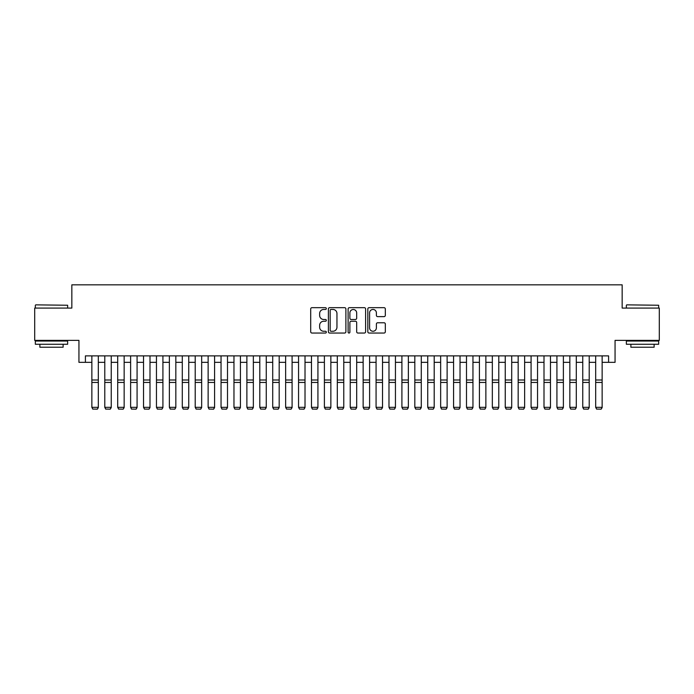 <?xml version="1.0" encoding="UTF-8"?>
<svg xmlns="http://www.w3.org/2000/svg" width="694" height="694" viewBox="0 0 694 694"><rect width="100%" height="100%" fill="white"/><g stroke="black" fill="none" stroke-linecap="round" stroke-linejoin="round"><path stroke-width="1.04" d="M326.327 308.57A0.885 0.885 0 0 0 325.443 307.676L311.97 307.676A1.267 1.267 0 0 0 310.704 308.943L310.704 331.767A1.267 1.267 0 0 0 311.97 333.042L325.443 333.042A0.885 0.885 0 0 0 326.327 332.148A0.885 0.885 0 0 0 325.443 331.264L323.699 331.264A4.06 4.06 0 0 1 319.639 327.204L319.639 325.304A4.06 4.06 0 0 1 323.699 321.244L325.443 321.244A0.885 0.885 0 0 0 326.327 320.359A0.885 0.885 0 0 0 325.443 319.474L323.699 319.474A4.06 4.06 0 0 1 319.639 315.414L319.639 313.514A4.06 4.06 0 0 1 323.699 309.455L325.443 309.455A0.885 0.885 0 0 0 326.327 308.57M384.06 316.62A1.267 1.267 0 0 0 385.326 315.354L385.326 308.943A1.267 1.267 0 0 0 384.06 307.676L369.095 307.676A1.267 1.267 0 0 0 367.829 308.943L367.829 331.767A1.267 1.267 0 0 0 369.095 333.042L384.06 333.042A1.267 1.267 0 0 0 385.326 331.767L385.326 324.037A1.267 1.267 0 0 0 384.06 322.771L377.657 322.771A1.267 1.267 0 0 0 376.382 324.037L376.382 327.872A3.392 3.392 0 0 1 372.99 331.264A3.392 3.392 0 0 1 369.598 327.872L369.598 312.847A3.392 3.392 0 0 1 372.99 309.455A3.392 3.392 0 0 1 376.382 312.847L376.382 315.354A1.267 1.267 0 0 0 377.657 316.62L384.06 316.62M85.405 362.346L85.405 355.883L608.595 355.883L608.595 362.346L615.058 362.346L615.058 340.381L659.3 340.381L659.3 308.084L622.162 308.084L622.162 284.835L71.838 284.835L71.838 308.084L34.7 308.084L34.7 340.381L78.943 340.381L78.943 362.346L91.86 362.346M345.89 308.943A1.267 1.267 0 0 0 344.623 307.676L329.659 307.676A1.267 1.267 0 0 0 328.392 308.943L328.392 331.767A1.267 1.267 0 0 0 329.659 333.042L344.623 333.042A1.267 1.267 0 0 0 345.89 331.767L345.89 308.943M349.377 307.676L364.341 307.676A1.267 1.267 0 0 1 365.608 308.943L365.608 331.767A1.267 1.267 0 0 1 364.341 333.042L357.939 333.042A1.267 1.267 0 0 1 356.673 331.767L356.673 322.51A1.267 1.267 0 0 0 355.397 321.244L351.155 321.244A1.267 1.267 0 0 0 349.889 322.51L349.889 332.148A0.885 0.885 0 0 1 348.995 333.042A0.885 0.885 0 0 1 348.11 332.148L348.11 308.943A1.267 1.267 0 0 1 349.377 307.676M98.322 362.346L104.785 362.346M111.24 362.346L117.702 362.346M124.157 362.346L130.619 362.346M137.074 362.346L143.537 362.346M149.999 362.346L156.454 362.346M162.917 362.346L169.371 362.346M175.834 362.346L182.288 362.346M188.751 362.346L195.214 362.346M201.668 362.346L208.131 362.346M214.585 362.346L221.048 362.346M227.502 362.346L233.965 362.346M240.428 362.346L246.882 362.346M253.345 362.346L259.799 362.346M266.262 362.346L272.716 362.346M279.179 362.346L285.642 362.346M292.096 362.346L298.559 362.346M305.013 362.346L311.476 362.346M317.93 362.346L324.393 362.346M330.856 362.346L337.31 362.346M343.773 362.346L350.227 362.346M356.69 362.346L363.144 362.346M369.607 362.346L376.07 362.346M382.524 362.346L388.987 362.346M395.441 362.346L401.904 362.346M408.358 362.346L414.821 362.346M421.284 362.346L427.738 362.346M434.201 362.346L440.655 362.346M447.118 362.346L453.572 362.346M460.035 362.346L466.498 362.346M472.952 362.346L479.415 362.346M485.869 362.346L492.332 362.346M498.786 362.346L505.249 362.346M511.712 362.346L518.166 362.346M524.629 362.346L531.084 362.346M537.546 362.346L544.001 362.346M550.463 362.346L556.926 362.346M563.381 362.346L569.843 362.346M576.298 362.346L582.76 362.346M589.215 362.346L595.678 362.346M602.14 362.346L608.595 362.346M331.055 309.455A0.885 0.885 0 0 0 330.171 310.339L330.171 330.379A0.885 0.885 0 0 0 331.055 331.264L332.894 331.264A4.06 4.06 0 0 0 336.954 327.204L336.954 313.514A4.06 4.06 0 0 0 332.894 309.455L331.055 309.455M356.673 312.907A3.392 3.392 0 0 0 353.281 309.515A3.392 3.392 0 0 0 349.889 312.907L349.889 318.199A1.267 1.267 0 0 0 351.155 319.474L355.397 319.474A1.267 1.267 0 0 0 356.673 318.199L356.673 312.907M98.322 355.883L98.322 407.56L97.351 409.165L92.831 409.07L97.351 409.165M92.831 409.165L91.86 407.326L98.322 407.326L97.351 409.07M91.86 355.883L91.86 407.326L92.831 409.07M35.732 304.857L67.639 305.247L35.732 304.857M51.495 344.259L35.342 344.259L35.342 341.032L67.639 341.032L67.639 344.259L51.495 344.259M63.119 344.259L63.119 347.226L39.87 347.226L39.87 344.259M626.743 304.857L658.658 305.247L626.743 304.857M642.505 344.259L626.361 344.259L626.361 341.032L658.658 341.032L658.658 344.259L642.505 344.259M654.13 344.259L654.13 347.226L630.881 347.226L630.881 344.259M111.24 355.883L111.24 407.56L110.268 409.165L105.748 409.07L110.268 409.165M105.748 409.165L104.785 407.326L111.24 407.326L110.268 409.07M104.785 355.883L104.785 407.326L105.748 409.07M124.157 355.883L124.157 407.56L123.194 409.165L118.665 409.07L123.194 409.165M118.665 409.165L117.702 407.326L124.157 407.326L123.194 409.07M117.702 355.883L117.702 407.326L118.665 409.07M137.074 355.883L137.074 407.56L136.111 409.165L131.591 409.07L136.111 409.165M131.591 409.165L130.619 407.326L137.074 407.326L136.111 409.07M130.619 355.883L130.619 407.326L131.591 409.07M149.999 355.883L149.999 407.56L149.028 409.165L144.508 409.07L149.028 409.165M144.508 409.165L143.537 407.326L149.999 407.326L149.028 409.07M143.537 355.883L143.537 407.326L144.508 409.07M162.917 355.883L162.917 407.56L161.945 409.165L157.425 409.07L161.945 409.165M157.425 409.165L156.454 407.326L162.917 407.326L161.945 409.07M156.454 355.883L156.454 407.326L157.425 409.07M175.834 355.883L175.834 407.56L174.862 409.165L170.342 409.07L174.862 409.165M170.342 409.165L169.371 407.326L175.834 407.326L174.862 409.07M169.371 355.883L169.371 407.326L170.342 409.07M188.751 355.883L188.751 407.56L187.779 409.165L183.259 409.07L187.779 409.165M183.259 409.165L182.288 407.326L188.751 407.326L187.779 409.07M182.288 355.883L182.288 407.326L183.259 409.07M201.668 355.883L201.668 407.56L200.696 409.165L196.176 409.07L200.696 409.165M196.176 409.165L195.214 407.326L201.668 407.326L200.696 409.07M195.214 355.883L195.214 407.326L196.176 409.07M214.585 355.883L214.585 407.56L213.622 409.165L209.094 409.07L213.622 409.165M209.094 409.165L208.131 407.326L214.585 407.326L213.622 409.07M208.131 355.883L208.131 407.326L209.094 409.07M227.502 355.883L227.502 407.56L226.539 409.165L222.019 409.07L226.539 409.165M222.019 409.165L221.048 407.326L227.502 407.326L226.539 409.07M221.048 355.883L221.048 407.326L222.019 409.07M240.428 355.883L240.428 407.56L239.456 409.165L234.936 409.07L239.456 409.165M234.936 409.165L233.965 407.326L240.428 407.326L239.456 409.07M233.965 355.883L233.965 407.326L234.936 409.07M253.345 355.883L253.345 407.56L252.373 409.165L247.853 409.07L252.373 409.165M247.853 409.165L246.882 407.326L253.345 407.326L252.373 409.07M246.882 355.883L246.882 407.326L247.853 409.07M266.262 355.883L266.262 407.56L265.29 409.165L260.771 409.07L265.29 409.165M260.771 409.165L259.799 407.326L266.262 407.326L265.29 409.07M259.799 355.883L259.799 407.326L260.771 409.07M279.179 355.883L279.179 407.56L278.207 409.165L273.688 409.07L278.207 409.165M273.688 409.165L272.716 407.326L279.179 407.326L278.207 409.07M272.716 355.883L272.716 407.326L273.688 409.07M292.096 355.883L292.096 407.56L291.124 409.165L286.605 409.07L291.124 409.165M286.605 409.165L285.642 407.326L292.096 407.326L291.124 409.07M285.642 355.883L285.642 407.326L286.605 409.07M305.013 355.883L305.013 407.56L304.05 409.165L299.522 409.07L304.05 409.165M299.522 409.165L298.559 407.326L305.013 407.326L304.05 409.07M298.559 355.883L298.559 407.326L299.522 409.07M317.93 355.883L317.93 407.56L316.967 409.165L312.447 409.07L316.967 409.165M312.447 409.165L311.476 407.326L317.93 407.326L316.967 409.07M311.476 355.883L311.476 407.326L312.447 409.07M330.856 355.883L330.856 407.56L329.884 409.165L325.365 409.07L329.884 409.165M325.365 409.165L324.393 407.326L330.856 407.326L329.884 409.07M324.393 355.883L324.393 407.326L325.365 409.07M343.773 355.883L343.773 407.56L342.801 409.165L338.282 409.07L342.801 409.165M338.282 409.165L337.31 407.326L343.773 407.326L342.801 409.07M337.31 355.883L337.31 407.326L338.282 409.07M356.69 355.883L356.69 407.56L355.718 409.165L351.199 409.07L355.718 409.165M351.199 409.165L350.227 407.326L356.69 407.326L355.718 409.07M350.227 355.883L350.227 407.326L351.199 409.07M369.607 355.883L369.607 407.56L368.635 409.165L364.116 409.07L368.635 409.165M364.116 409.165L363.144 407.326L369.607 407.326L368.635 409.07M363.144 355.883L363.144 407.326L364.116 409.07M382.524 355.883L382.524 407.56L381.553 409.165L377.033 409.07L381.553 409.165M377.033 409.165L376.07 407.326L382.524 407.326L381.553 409.07M376.07 355.883L376.07 407.326L377.033 409.07M395.441 355.883L395.441 407.56L394.478 409.165L389.95 409.07L394.478 409.165M389.95 409.165L388.987 407.326L395.441 407.326L394.478 409.07M388.987 355.883L388.987 407.326L389.95 409.07M408.358 355.883L408.358 407.56L407.395 409.165L402.876 409.07L407.395 409.165M402.876 409.165L401.904 407.326L408.358 407.326L407.395 409.07M401.904 355.883L401.904 407.326L402.876 409.07M421.284 355.883L421.284 407.56L420.312 409.165L415.793 409.07L420.312 409.165M415.793 409.165L414.821 407.326L421.284 407.326L420.312 409.07M414.821 355.883L414.821 407.326L415.793 409.07M434.201 355.883L434.201 407.56L433.23 409.165L428.71 409.07L433.23 409.165M428.71 409.165L427.738 407.326L434.201 407.326L433.23 409.07M427.738 355.883L427.738 407.326L428.71 409.07M447.118 355.883L447.118 407.56L446.147 409.165L441.627 409.07L446.147 409.165M441.627 409.165L440.655 407.326L447.118 407.326L446.147 409.07M440.655 355.883L440.655 407.326L441.627 409.07M460.035 355.883L460.035 407.56L459.064 409.165L454.544 409.07L459.064 409.165M454.544 409.165L453.572 407.326L460.035 407.326L459.064 409.07M453.572 355.883L453.572 407.326L454.544 409.07M472.952 355.883L472.952 407.56L471.981 409.165L467.461 409.07L471.981 409.165M467.461 409.165L466.498 407.326L472.952 407.326L471.981 409.07M466.498 355.883L466.498 407.326L467.461 409.07M485.869 355.883L485.869 407.56L484.906 409.165L480.378 409.07L484.906 409.165M480.378 409.165L479.415 407.326L485.869 407.326L484.906 409.07M479.415 355.883L479.415 407.326L480.378 409.07M498.786 355.883L498.786 407.56L497.824 409.165L493.304 409.07L497.824 409.165M493.304 409.165L492.332 407.326L498.786 407.326L497.824 409.07M492.332 355.883L492.332 407.326L493.304 409.07M511.712 355.883L511.712 407.56L510.741 409.165L506.221 409.07L510.741 409.165M506.221 409.165L505.249 407.326L511.712 407.326L510.741 409.07M505.249 355.883L505.249 407.326L506.221 409.07M524.629 355.883L524.629 407.56L523.658 409.165L519.138 409.07L523.658 409.165M519.138 409.165L518.166 407.326L524.629 407.326L523.658 409.07M518.166 355.883L518.166 407.326L519.138 409.07M537.546 355.883L537.546 407.56L536.575 409.165L532.055 409.07L536.575 409.165M532.055 409.165L531.084 407.326L537.546 407.326L536.575 409.07M531.084 355.883L531.084 407.326L532.055 409.07M550.463 355.883L550.463 407.56L549.492 409.165L544.972 409.07L549.492 409.165M544.972 409.165L544.001 407.326L550.463 407.326L549.492 409.07M544.001 355.883L544.001 407.326L544.972 409.07M563.381 355.883L563.381 407.56L562.409 409.165L557.889 409.07L562.409 409.165M557.889 409.165L556.926 407.326L563.381 407.326L562.409 409.07M556.926 355.883L556.926 407.326L557.889 409.07M576.298 355.883L576.298 407.56L575.335 409.165L570.806 409.07L575.335 409.165M570.806 409.165L569.843 407.326L576.298 407.326L575.335 409.07M569.843 355.883L569.843 407.326L570.806 409.07M589.215 355.883L589.215 407.56L588.252 409.165L583.732 409.07L588.252 409.165M583.732 409.165L582.76 407.326L589.215 407.326L588.252 409.07M582.76 355.883L582.76 407.326L583.732 409.07M602.14 355.883L602.14 407.56L601.169 409.165L596.649 409.07L601.169 409.165M596.649 409.165L595.678 407.326L602.14 407.326L601.169 409.07M595.678 355.883L595.678 407.326L596.649 409.07M98.322 380L91.86 380M98.322 382.446L91.86 382.446M111.24 380L104.785 380M111.24 382.446L104.785 382.446M124.157 380L117.702 380M124.157 382.446L117.702 382.446M137.074 380L130.619 380M137.074 382.446L130.619 382.446M149.999 380L143.537 380M149.999 382.446L143.537 382.446M162.917 380L156.454 380M162.917 382.446L156.454 382.446M175.834 380L169.371 380M175.834 382.446L169.371 382.446M188.751 380L182.288 380M188.751 382.446L182.288 382.446M201.668 380L195.214 380M201.668 382.446L195.214 382.446M214.585 380L208.131 380M214.585 382.446L208.131 382.446M227.502 380L221.048 380M227.502 382.446L221.048 382.446M240.428 380L233.965 380M240.428 382.446L233.965 382.446M253.345 380L246.882 380M253.345 382.446L246.882 382.446M266.262 380L259.799 380M266.262 382.446L259.799 382.446M279.179 380L272.716 380M279.179 382.446L272.716 382.446M292.096 380L285.642 380M292.096 382.446L285.642 382.446M305.013 380L298.559 380M305.013 382.446L298.559 382.446M317.93 380L311.476 380M317.93 382.446L311.476 382.446M330.856 380L324.393 380M330.856 382.446L324.393 382.446M343.773 380L337.31 380M343.773 382.446L337.31 382.446M356.69 380L350.227 380M356.69 382.446L350.227 382.446M369.607 380L363.144 380M369.607 382.446L363.144 382.446M382.524 380L376.07 380M382.524 382.446L376.07 382.446M395.441 380L388.987 380M395.441 382.446L388.987 382.446M408.358 380L401.904 380M408.358 382.446L401.904 382.446M421.284 380L414.821 380M421.284 382.446L414.821 382.446M434.201 380L427.738 380M434.201 382.446L427.738 382.446M447.118 380L440.655 380M447.118 382.446L440.655 382.446M460.035 380L453.572 380M460.035 382.446L453.572 382.446M472.952 380L466.498 380M472.952 382.446L466.498 382.446M485.869 380L479.415 380M485.869 382.446L479.415 382.446M498.786 380L492.332 380M498.786 382.446L492.332 382.446M511.712 380L505.249 380M511.712 382.446L505.249 382.446M524.629 380L518.166 380M524.629 382.446L518.166 382.446M537.546 380L531.084 380M537.546 382.446L531.084 382.446M550.463 380L544.001 380M550.463 382.446L544.001 382.446M563.381 380L556.926 380M563.381 382.446L556.926 382.446M576.298 380L569.843 380M576.298 382.446L569.843 382.446M589.215 380L582.76 380M589.215 382.446L582.76 382.446M602.14 380L595.678 380M602.14 382.446L595.678 382.446M35.342 308.084L35.342 305.247M42.707 341.032L42.707 340.381M60.283 341.032L60.283 340.381M67.639 308.084L67.639 305.247M626.361 308.084L626.361 305.247M633.717 341.032L633.717 340.381M651.293 341.032L651.293 340.381M658.658 308.084L658.658 305.247"/></g></svg>
